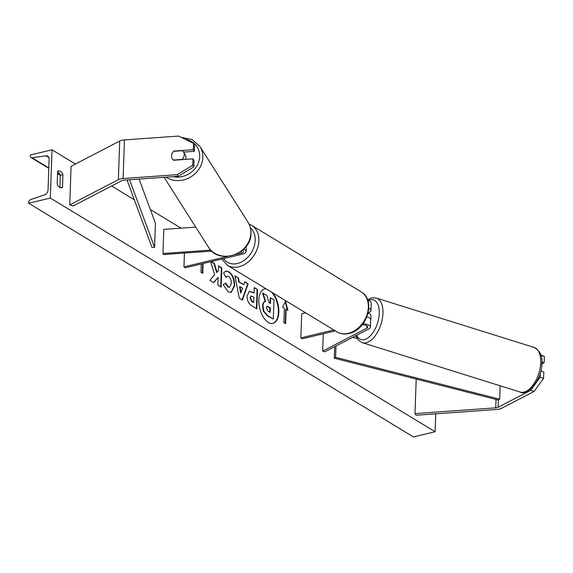 <?xml version="1.0" encoding="UTF-8"?>
<svg xmlns="http://www.w3.org/2000/svg" width="573" height="573" viewBox="0 0 573 573"><rect width="100%" height="100%" fill="white"/><g stroke="black" fill="none" stroke-linecap="round" stroke-linejoin="round"><path stroke-width="0.86" d="M362.988 323.774A7.879 3.101 2 0 1 370.423 327.14A7.879 3.101 2 0 1 368.94 328.866L324.798 351.801L322.671 351.127L323.272 333.765M368.117 312.944L369.521 312.213A7.879 3.101 2 0 0 371.003 310.487L371.261 303.01A7.879 3.101 2 0 0 367.751 300.281M368.804 308.231A7.879 3.101 2 0 1 371.003 310.487M362.193 324.784A5.25 2.07 2 0 1 367.794 327.047A5.25 2.07 2 0 1 366.813 328.193L322.671 351.127M305.602 312.822L301.699 313.753L300.861 337.884L302.336 338.786L335.334 330.879M300.861 337.884L333.851 329.976M370.423 327.14L370.681 319.655A7.879 3.101 -178 0 0 366.878 316.848M530.691 390.356L498.123 407.281A4.204 1.655 2 0 1 497.078 407.654A4.204 1.655 2 0 1 495.745 407.847L414.995 413.591L416.034 415.232L496.784 409.487A8.409 3.309 2 0 0 499.441 409.093A8.409 3.309 2 0 0 501.533 408.348L534.108 391.423L530.691 390.356L540.174 377.227L543.584 378.295L534.108 391.423M540.332 372.737L540.174 377.227M540.79 354.974L544.35 356.406L540.933 355.446M544.35 356.406L544.128 362.766L541.843 362.05M416.206 379.082L414.995 413.591M540.79 370.989L543.806 371.934L543.584 378.295M541.807 363.97L544.128 362.766M192.979 158.864L192.757 165.225L177.207 174.672L178.246 176.305L193.796 166.865L194.018 160.504L192.979 158.864L173.583 160.247A6.568 5.83 147.6 0 1 172.337 158.886A6.568 5.83 147.6 0 1 171.52 155.82A6.568 5.83 147.6 0 1 173.906 151.079L193.302 149.696L193.524 143.336L194.562 144.976L194.34 151.336L193.302 149.696M178.246 176.305L124.14 180.151A4.204 1.655 -178 0 0 122.815 180.352A4.204 1.655 -178 0 0 121.77 180.724L73.151 205.979L69.741 204.912L118.36 179.657A8.409 3.309 -178 0 1 120.445 178.912A8.409 3.309 -178 0 1 123.102 178.518L177.207 174.672M183.582 152.096L194.34 151.336M193.524 143.336L178.554 136.066L124.448 139.912A8.409 3.309 -178 0 0 121.791 140.306A8.409 3.309 -178 0 0 119.707 141.051L71.088 166.306L69.741 204.912M193.796 166.865L192.757 165.225M210.749 250.115L162.968 253.51L163.814 229.386L195.737 227.116M211.766 251.11L163.62 254.534L162.968 253.51M235.61 254.498L241.197 253.166A5.25 2.07 -178 0 0 243.482 251.547A5.25 2.07 -178 0 0 242.479 250.272M184.427 253.051L183.947 266.882L185.423 267.777L242.673 254.061A7.879 3.101 -178 0 0 246.111 251.64A7.879 3.101 -178 0 0 243.604 249.248M183.947 266.882L227.768 256.382M370.667 320.056A6.568 3.452 -72.6 0 0 371.01 317.721A6.568 3.452 -72.6 0 0 369.141 313.438L367.436 312.908M272.755 323.401A17.72 9.361 76.5 0 0 278.392 310.373A17.72 9.361 76.5 0 0 271.674 292.216M265.972 288.749A17.72 9.361 76.5 0 0 264.712 288.892A17.72 9.361 76.5 0 0 259.01 304.12A17.72 9.361 76.5 0 0 268.271 322.398A17.72 9.361 76.5 0 0 272.97 323.351A17.72 9.361 76.5 0 0 278.843 311.075A17.72 9.361 76.5 0 0 272.777 292.889M435.731 413.828L435.108 431.741L413.42 436.934L28.65 203.25L28.686 202.24A2.364 1.776 121.3 0 1 30.534 199.648L44.544 194.877A4.462 3.359 -58.7 0 0 48.039 189.992L49.113 159.108A4.462 3.359 -58.7 0 0 47.745 156.171A4.462 3.359 -58.7 0 0 45.904 155.827L31.995 157.747A2.364 1.776 121.3 0 1 31.021 157.561A2.364 1.776 121.3 0 1 30.297 156.006L30.333 154.997L52.021 149.797L75.464 164.036M111.62 185.996L134.347 199.798M150.334 209.51L181.047 228.161M52.021 149.797L50.338 198.057L435.108 431.741M223.57 272.984L225.884 271.072L228.964 271.81C232.674 274.517 234.593 279.08 234.722 285.497L231.184 292.459L228.126 291.8L223.248 284.724L225.826 283.112L228.333 286.944L229.608 287.209L231.334 283.499C231.334 280.269 230.453 277.977 228.691 276.63L227.273 276.301L225.941 277.346L223.57 272.984M247.078 295.99L249.405 291.328L254.04 293.068L254.233 287.553L257.513 289.544L256.84 308.847L251.769 305.767C248.632 303.733 247.07 300.474 247.078 295.99M210.649 261.732L214.653 274.746L209.876 280.326L213.765 282.69L218.12 277.332L217.847 285.161L221.128 287.152L221.801 267.856L218.521 265.858L218.342 270.85L217.067 272.297L214.338 263.322L211.423 261.553M62.937 174.665L62.5 187.206A6.568 3.474 -103.5 0 1 61.512 187.794A6.568 3.474 -103.5 0 1 57.171 183.976L57.615 171.427A6.568 3.474 -103.5 0 1 58.596 170.847A6.568 3.474 -103.5 0 1 60.337 171.198A6.568 3.474 -103.5 0 1 62.937 174.665L60.337 175.288L59.907 187.514M286.142 309.234L287.918 310.315L285.519 301.176L282.589 307.078L284.366 308.159L283.857 322.635L285.633 323.709L286.142 309.234L285.705 309.341L285.218 323.459M203.107 263.544L202.763 273.378L200.987 272.304L201.273 263.981M239.192 281.909L243.776 284.695L244.728 281.78L248.116 283.836L242.429 300.116L239.292 298.204L234.951 275.842L238.454 277.962L239.192 281.909L238.755 282.016L243.776 284.695M57.601 171.742A6.568 3.474 -103.5 0 1 57.737 171.821A6.568 3.474 -103.5 0 1 60.337 175.288M50.338 198.057L28.65 203.25M60.373 187.722L62.5 187.206M266.237 288.914A17.72 9.361 76.5 0 0 264.497 288.95M270.048 303.303L270.241 297.81L273.966 299.7L273.292 319.046L267.247 315.737L263.451 311.297L262.563 306.097C262.742 303.196 263.623 301.706 265.213 301.634M263.451 311.297L263.888 311.189L263 305.989C263.179 303.088 264.06 301.606 265.643 301.534L265.055 301.656M265.199 301.606L262.613 293.175L266.846 295.374L269.031 302.687L270.47 303.561L270.678 297.702M273.292 319.046L267.677 315.637L263.888 311.189M265.643 301.534L263.05 293.068M287.367 309.979L285.218 301.778M202.67 263.644L202.341 273.12M217.067 272.297L216.637 272.404L213.908 263.43L214.338 263.322M213.908 263.43L210.986 261.653M220.705 286.901L221.364 267.956L221.801 267.856M221.364 267.956L218.506 266.216M213.536 282.546L218.12 277.332M249.191 291.392L254.04 293.068M254.219 287.911L257.513 289.544M257.084 289.644L256.418 308.589M251.017 296.112L249.935 297.838L251.74 301.527L253.28 302.465L253.717 302.358L253.896 297.258L251.225 296.033L250.372 297.681L252.177 301.427L253.717 302.358M225.669 271.129L228.527 271.91C232.244 274.625 234.164 279.187 234.285 285.605L230.962 292.502M225.39 283.212L227.896 287.044L229.386 287.245M227.058 276.372L225.805 277.096M244.628 282.088L248.116 283.836M247.679 283.936L242.107 299.915M235.037 276.258L238.454 277.962M238.017 278.07L238.755 282.016M239.987 286.622L239.55 286.722L240.674 292.975L242.623 288.226L239.987 286.622L241.104 292.867M266.316 307.665L268.014 311.096L270.162 312.407L270.327 307.758L267.075 306.161L266.316 307.665M269.74 312.149L269.89 307.866L266.875 306.247M269.89 307.866L270.327 307.758M185.573 159.394A6.568 5.83 -32.4 0 0 185.924 157.575A6.568 5.83 -32.4 0 0 185.108 154.509L183.424 151.852A6.568 5.83 -32.4 0 0 182.443 150.713L173.619 151.336A6.568 5.83 -32.4 0 0 171.52 155.82A6.568 5.83 -32.4 0 0 172.337 158.886A6.568 5.83 -32.4 0 0 173.311 160.025L182.142 159.394A6.568 5.83 -32.4 0 0 184.241 154.918A6.568 5.83 -32.4 0 0 183.424 151.852M334.696 346.651L334.295 358.189L498.374 400.04L499.677 399.18L335.599 357.33L334.295 358.189M335.993 345.977L335.599 357.33M500.143 385.787L499.677 399.18M357.158 338.485L352.639 337.332M126.998 179.951L151.988 247.472L154.588 247.4L155.426 223.269L139.081 179.091M129.555 179.772L154.588 247.4M366.892 325.829L366.813 328.193M498.374 400.04L498.123 407.281M496.039 399.445L495.745 407.847M124.448 139.912L123.102 178.518M119.707 141.051L118.36 179.657M241.262 251.253L241.197 253.166M348.312 333.336A23.378 17.577 -58.7 0 0 367.143 314.233A23.378 17.577 -58.7 0 0 361.198 291.879C376.354 300.094 366.849 330.184 349.007 333.479C344.581 334.517 340.555 333.966 336.924 331.846A23.378 17.577 -58.7 0 0 348.312 333.336M361.198 291.879L251.683 225.375A23.378 17.577 121.3 0 1 257.635 247.722A23.378 17.577 121.3 0 1 238.798 266.825A23.378 17.577 121.3 0 1 227.417 265.335L336.924 331.846M223.577 258.638A20.75 15.607 -58.7 0 0 237.401 263.516A20.75 15.607 -58.7 0 0 253.717 247.751A20.75 15.607 -58.7 0 0 250.401 227.846M540.733 362.645A23.378 12.291 -72.6 0 0 534.079 347.41C540.167 350.92 542.746 356.291 541.829 363.526C542.387 380.15 526.343 396.638 520.126 392.032A23.378 12.291 -72.6 0 0 540.733 362.645M534.079 347.41L376.289 298.067A23.378 12.291 107.4 0 1 382.943 313.295A23.378 12.291 107.4 0 1 362.337 342.69L520.126 392.032M356.621 335.262A20.75 10.916 -72.6 0 0 369.929 336.244A20.75 10.916 -72.6 0 0 379.276 313.424A20.75 10.916 -72.6 0 0 368.267 300.438M31.995 157.747L48.805 167.953M57.551 173.261L60.144 174.837M45.904 155.827L48.906 157.647M262.563 306.147L262.993 306.046M262.563 306.097L263 305.989M267.247 315.737L267.677 315.637M251.984 292.18L252.414 292.08M249.935 297.838L250.372 297.738M251.74 301.527L252.177 301.427M249.943 297.788L250.372 297.681M228.527 271.91L228.964 271.81M234.285 285.605L234.722 285.497M234.285 285.662L234.722 285.555M227.896 287.044L228.333 286.944M267.72 306.548L268.157 306.44M184.929 139.16A20.75 18.415 147.6 0 1 199.662 156.594A20.75 18.415 147.6 0 1 173.067 176.677M166.005 177.179A23.378 20.743 -32.4 0 0 189.656 177.544A23.378 20.743 -32.4 0 0 202.856 157.439A23.378 20.743 -32.4 0 0 199.956 146.516L247.98 222.166A23.378 20.743 147.6 0 1 250.881 233.089A23.378 20.743 147.6 0 1 233.626 254.942A23.378 20.743 147.6 0 1 208.508 247.228L164.122 177.308M246.297 246.204L246.111 251.64M251.683 225.375L249.062 224.122M221.751 259.075L227.417 265.335M376.289 298.067L371.827 297.874L367.544 299.693M355.812 335.685L358.583 340.326L362.337 342.69M60.337 175.359L57.536 173.662M48.791 168.347L31.021 157.561M251.225 296.033L250.788 296.134M229.608 287.209L229.171 287.317M227.273 276.301L226.836 276.408M247.98 222.166C250.093 225.547 251.081 229.279 250.96 233.361C251.447 254.276 218.564 265.235 208.508 247.228M181.175 137.341L192.005 139.468L199.956 146.516"/></g></svg>
